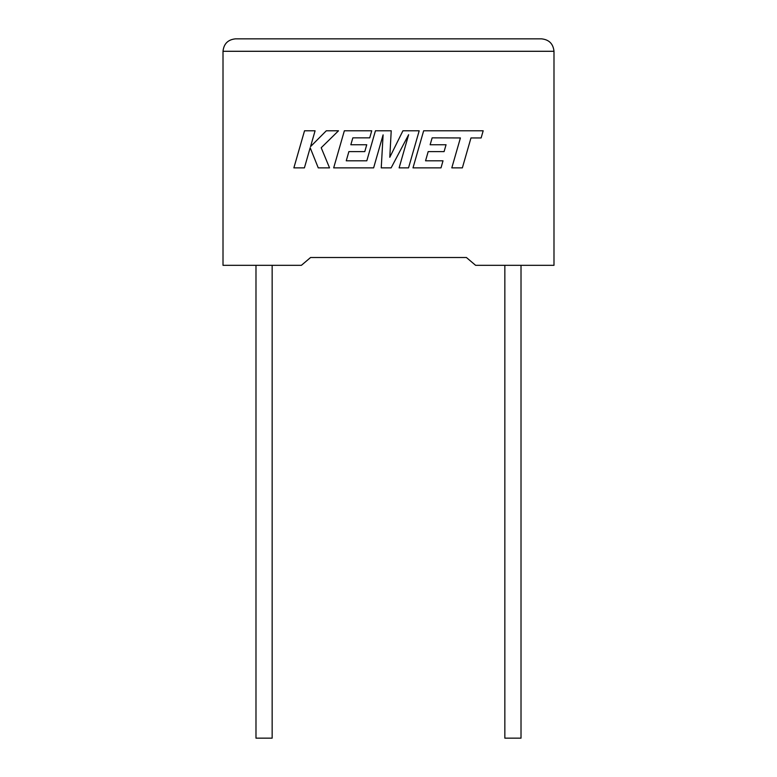 <?xml version="1.0" encoding="UTF-8"?>
<svg xmlns="http://www.w3.org/2000/svg" width="777" height="777" viewBox="0 0 777 777"><rect width="100%" height="100%" fill="white"/><g stroke="black" fill="none" stroke-linecap="round" stroke-linejoin="round"><path stroke-width="1.17" d="M504.846 265.316L504.846 738.15L521.017 738.15L521.017 265.316M272.154 265.316L272.154 738.15L255.983 738.15L255.983 265.316M466.414 257.508L475.602 265.316L553.991 265.316L553.991 51.292C553.205 43.794 549.057 39.637 541.55 38.85C549.057 39.637 553.205 43.794 553.991 51.292L223.009 51.292L223.009 265.316L301.398 265.316L310.586 257.508L466.414 257.508L310.586 257.508M235.45 38.85C227.943 39.637 223.795 43.794 223.009 51.292C223.795 43.794 227.943 39.637 235.45 38.85L541.55 38.85M304.526 130.789L293.871 167.871L304.409 167.871L310.178 147.737L318.259 167.871L329.545 167.871L321.202 147.737L338.51 130.789L326.301 130.789L310.547 146.6L315.083 130.789L304.526 130.789M419.192 130.789L402.933 130.789L389.792 157.275L391.219 130.789L375.437 130.789L366.802 160.81L346.251 160.81L348.883 151.602L364.792 151.602L366.744 144.745L350.835 144.745L352.845 137.85L369.735 137.85L371.736 130.789L344.347 130.789L333.683 167.871L373.62 167.871L383.1 134.858L381.245 167.871L391.132 167.871L408.634 134.703L399.116 167.871L408.537 167.871L419.192 130.789M432.148 137.85L460.411 137.947L451.806 167.871L462.364 167.871L470.969 137.947L481.118 137.956L483.177 130.789L423.659 130.789L412.995 167.871L441.006 167.871L443.007 160.81L425.553 160.81L428.185 151.602L444.094 151.602L446.047 144.745L430.137 144.745L432.148 137.85"/></g></svg>
